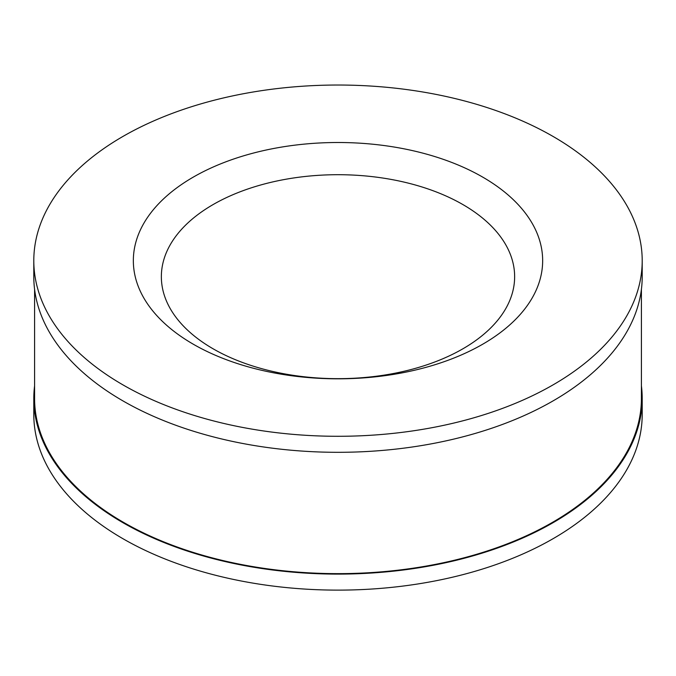 <?xml version="1.0" encoding="UTF-8"?>
<svg xmlns="http://www.w3.org/2000/svg" width="676" height="676" viewBox="0 0 676 676"><rect width="100%" height="100%" fill="white"/><g stroke="black" fill="none" stroke-linecap="round" stroke-linejoin="round"><path stroke-width="1.01" d="M641.414 289.294L641.414 398.468A303.414 175.177 180 0 1 454.111 560.311A303.414 175.177 180 0 1 123.454 522.337A303.414 175.177 180 0 1 34.586 398.468L34.586 289.294M34.586 385.861A304.2 175.625 0 0 0 33.8 398.468A304.2 175.625 0 0 0 122.897 522.658A304.2 175.625 0 0 0 454.416 560.734A304.2 175.625 0 0 0 642.2 398.468A304.2 175.625 0 0 0 641.414 385.861M33.8 398.468L33.8 414.498A304.2 175.625 0 0 0 338 590.123A304.2 175.625 0 0 0 642.2 414.498L642.2 398.468M642.2 260.657L642.2 276.687A304.2 175.625 180 0 1 454.416 438.944A304.2 175.625 180 0 1 122.897 400.868A304.2 175.625 180 0 1 33.8 276.687L33.8 260.657A304.2 175.625 180 0 1 122.897 136.468A304.2 175.625 180 0 1 454.416 98.4A304.2 175.625 180 0 1 642.2 260.657A304.2 175.625 180 0 1 338 436.29A304.2 175.625 180 0 1 33.8 260.657M482.715 177.112A204.659 118.156 0 0 0 193.285 177.112A204.659 118.156 0 0 0 193.285 344.211A204.659 118.156 0 0 0 482.715 344.211A204.659 118.156 0 0 0 482.715 177.112M213.101 204.575A176.63 101.975 180 0 1 508.614 250.289A176.63 101.975 180 0 1 292.285 375.188A176.63 101.975 180 0 1 213.101 204.575"/></g></svg>
